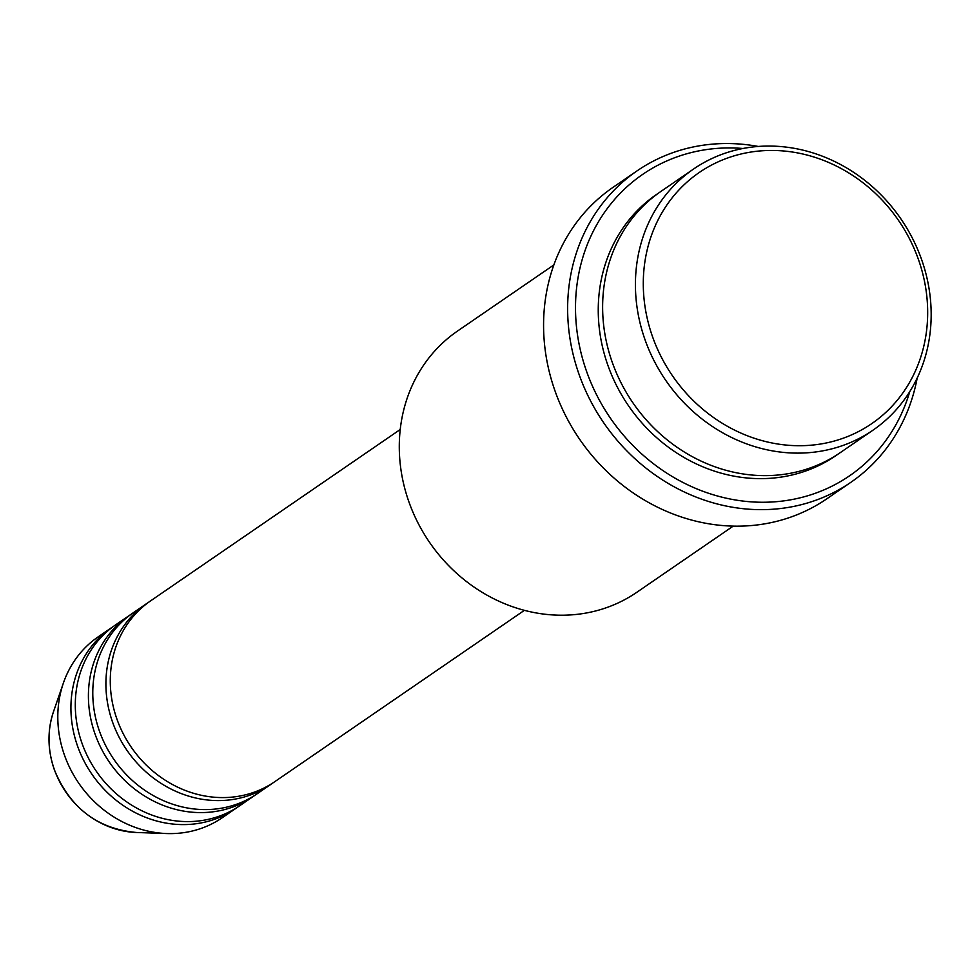 <?xml version="1.0" encoding="UTF-8"?>
<svg xmlns="http://www.w3.org/2000/svg" width="980" height="980" viewBox="0 0 980 980"><rect width="100%" height="100%" fill="white"/><g stroke="black" fill="none" stroke-linecap="round" stroke-linejoin="round"><path stroke-width="1.47" d="M400.244 429.497L150.577 600.875A109.674 98.747 55.5 0 0 117.22 719.908A109.674 98.747 55.5 0 0 274.719 781.721L524.386 610.344M148.421 602.406A109.674 98.747 55.5 0 0 146.204 603.876A109.674 98.747 55.5 0 0 112.847 722.909A109.674 98.747 55.5 0 0 270.345 784.723A109.674 98.747 55.5 0 0 272.514 783.192M146.204 603.876L133.084 612.88A109.674 98.747 55.5 0 0 99.727 731.913A109.674 98.747 55.5 0 0 257.226 793.727L270.345 784.723M130.928 614.411A109.674 98.747 55.5 0 0 128.711 615.881A109.674 98.747 55.5 0 0 95.354 734.914A109.674 98.747 55.5 0 0 252.852 796.728A109.674 98.747 55.5 0 0 255.021 795.197M128.711 615.881L115.603 624.885A109.674 98.747 55.5 0 0 82.234 743.918A109.674 98.747 55.5 0 0 239.733 805.732L252.852 796.728M113.435 626.416A109.674 98.747 55.5 0 0 111.23 627.886A109.674 98.747 55.5 0 0 77.861 746.919A109.674 98.747 55.5 0 0 235.359 808.733A109.674 98.747 55.5 0 0 237.528 807.202M918.027 258.34A152.329 137.139 55.5 0 0 734.02 155.894A152.329 137.139 55.5 0 0 652.937 337.83A152.329 137.139 55.5 0 0 836.957 440.265A152.329 137.139 55.5 0 0 918.027 258.34M645.452 340.918A158.417 142.627 -124.5 0 1 693.644 168.977A158.417 142.627 -124.5 0 1 921.139 258.255A158.417 142.627 -124.5 0 1 872.96 430.196A158.417 142.627 -124.5 0 1 645.452 340.918M553.884 264.906L457.513 331.056A158.417 142.627 55.5 0 0 409.322 503.01A158.417 142.627 55.5 0 0 636.829 592.288L733.199 526.125M742.926 148.482A182.794 164.579 55.5 0 0 587.081 372.792A182.794 164.579 55.5 0 0 753.265 501.981A182.794 164.579 55.5 0 0 909.783 391.571M917.182 378.047A188.883 170.054 -124.5 0 1 850.836 482.332A188.883 170.054 -124.5 0 1 579.596 375.879A188.883 170.054 -124.5 0 1 637.049 170.875A188.883 170.054 -124.5 0 1 758.202 146.449M693.644 168.977L660.851 191.48A158.417 142.627 55.5 0 0 612.659 363.433A158.417 142.627 55.5 0 0 840.154 452.711L872.96 430.196M637.049 170.875L612.99 187.376A188.883 170.054 55.5 0 0 555.538 392.392A188.883 170.054 55.5 0 0 826.789 498.832L850.836 482.332M111.23 627.886L98.11 636.89A109.674 98.747 55.5 0 0 63.394 683.023A109.674 98.747 55.5 0 0 64.741 755.935A109.674 98.747 55.5 0 0 166.71 833.551A109.674 98.747 55.5 0 0 222.239 817.736L235.359 808.733M136.441 832.486C97.694 828.909 70.401 808.182 54.549 770.329C47.506 750.3 47.163 730.749 53.508 711.664A88.029 79.258 55.5 0 0 54.586 770.182A88.029 79.258 55.5 0 0 136.441 832.486L166.71 833.551M837.961 454.181A158.417 142.627 -124.5 0 1 608.286 366.434A158.417 142.627 -124.5 0 1 658.67 193.011M53.508 711.664L63.394 683.023"/></g></svg>
